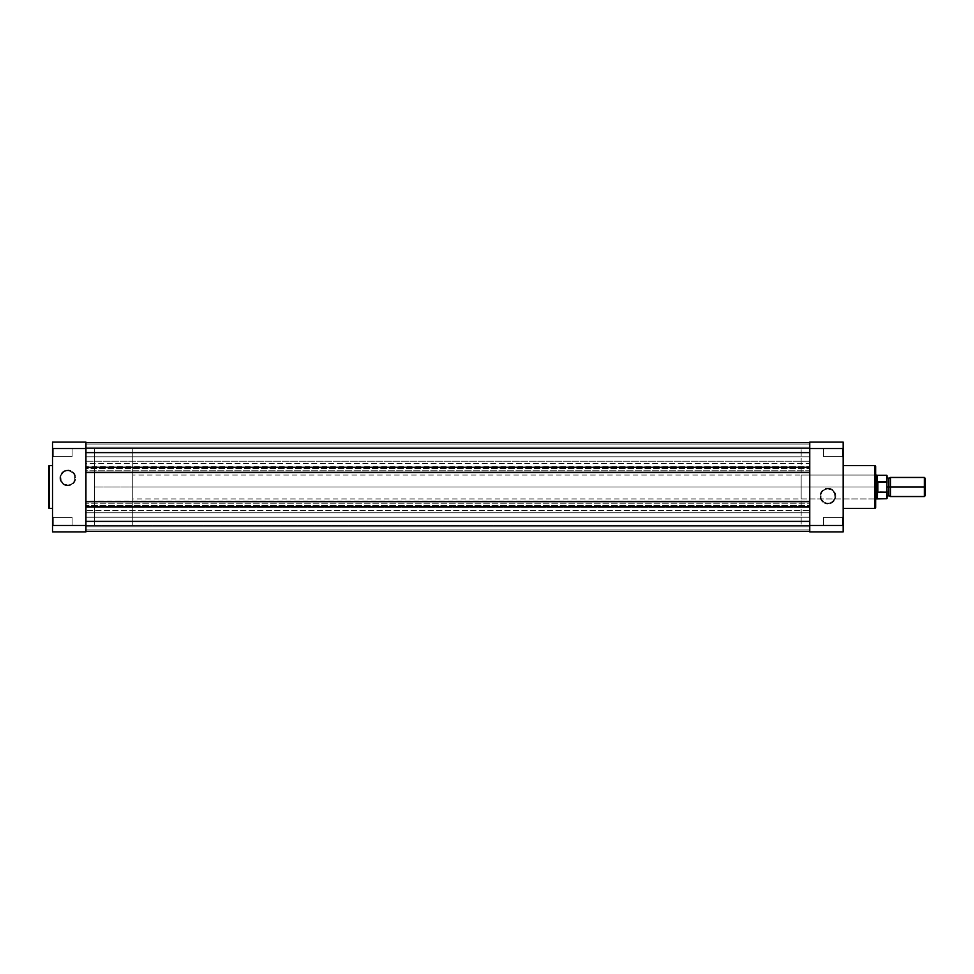 <?xml version="1.0" encoding="UTF-8"?>
<svg xmlns="http://www.w3.org/2000/svg" width="974" height="974" viewBox="0 0 974 974"><rect width="100%" height="100%" fill="white"/><g stroke="black" fill="none" stroke-linecap="round" stroke-linejoin="round"><path stroke-width="0.73" stroke-dasharray="4.87 3.65" d="M53.278 517.364L53.278 525.388L52.523 526.155L52.523 516.597L53.278 517.364L53.278 525.388L52.523 526.155L52.523 516.597L53.278 517.364L72.1 517.364L72.1 525.388L53.278 525.388L53.278 517.364L72.1 517.364L72.1 525.388L53.278 525.388L53.278 517.364L53.278 525.388L72.1 525.388L72.1 517.364L53.278 517.364L53.278 525.388L72.1 525.388L72.1 517.364L72.1 525.388L72.1 517.364L53.278 517.364L52.523 516.597L52.523 526.155L52.523 516.695L52.523 526.155L53.278 525.388L53.278 517.364L52.523 516.597L52.523 526.155L53.278 525.388L53.278 517.364M53.278 448.612L53.278 456.636L52.523 457.403L52.523 447.845L53.278 448.612L53.278 456.636L52.523 457.403L52.523 447.845L53.278 448.612L72.1 448.612L72.1 456.636L53.278 456.636L53.278 448.612L72.1 448.612L72.1 456.636L53.278 456.636L53.278 448.612L53.278 456.636L72.1 456.636L72.1 448.612L53.278 448.612L53.278 456.636L72.1 456.636L72.1 448.612L72.1 456.636L72.1 448.612L53.278 448.612L52.523 447.845L52.523 457.403L52.523 447.943L52.523 457.403L53.278 456.636L53.278 448.612L52.523 447.845L52.523 457.403L53.278 456.636L53.278 448.612M67.803 485.064A7.135 7.135 0 0 1 60.656 477.93A7.135 7.135 0 0 1 67.803 470.795L67.803 470.028A7.902 7.902 0 0 0 59.901 477.93A7.902 7.902 0 0 0 67.803 485.831L67.803 485.064A7.135 7.135 0 0 1 60.656 477.93A7.135 7.135 0 0 1 67.803 470.795A7.135 7.135 0 0 0 60.656 477.93A7.135 7.135 0 0 0 67.803 485.064A7.135 7.135 0 0 0 74.937 477.93A7.135 7.135 0 0 0 67.803 470.795A7.135 7.135 0 0 1 74.937 477.93A7.135 7.135 0 0 1 67.803 485.064L63.834 483.859L61.204 480.657L60.802 476.542L62.75 472.877L65.063 471.331L69.191 470.929L72.843 472.877L74.389 475.202L74.803 479.318L73.732 481.899L70.53 484.528L67.803 485.064L67.803 485.831L73.391 483.518L75.704 477.93L74.365 473.534L70.822 470.625L66.256 470.174L62.214 472.341L60.047 476.383L60.498 480.949L63.407 484.504L67.803 485.831A7.902 7.902 0 0 0 75.704 477.93A7.902 7.902 0 0 0 67.803 470.028L67.803 470.795A7.135 7.135 0 0 1 74.937 477.93A7.135 7.135 0 0 1 67.803 485.064M52.523 508.391L52.523 465.609L52.523 508.391M85.943 525.193L94.539 525.193L94.539 448.807L85.943 448.807L85.943 525.193L85.943 448.807L85.943 525.193L85.943 448.807L94.539 448.807L94.539 525.193L94.539 448.807L94.539 525.193L809.759 525.193L809.759 448.807L85.943 448.807L85.943 525.193L85.943 448.807L809.759 448.807L809.759 525.193L85.943 525.193M85.943 442.123L85.943 531.877L52.523 531.877L52.523 442.123L85.943 442.123L52.523 442.123L52.523 448.539L85.943 448.539L85.943 525.461L52.523 525.461L52.523 448.539L85.943 448.783L85.943 442.598L85.943 452.618L85.943 442.598L809.759 442.598L85.943 442.598L85.943 444.034L809.759 444.034L809.759 442.598L85.943 442.598L85.943 444.034L809.759 444.034L85.943 444.034L85.943 447.176L809.759 447.176L809.759 444.034L85.943 444.034L85.943 447.176L809.759 447.176L85.943 447.176L809.759 447.176L809.759 444.034L85.943 444.034L809.759 444.034L85.943 444.034L809.759 444.034L809.759 442.598L85.943 442.598L809.759 442.598L85.943 442.598L85.943 444.034L809.759 444.034L809.759 442.598L85.943 442.598L85.943 444.034L809.759 444.034L85.943 444.034L85.943 447.176L809.759 447.176L809.759 444.034L85.943 444.034L85.943 447.176L809.759 447.176L85.943 447.176L809.759 447.176L809.759 444.034L85.943 444.034L809.759 444.034L85.943 444.034L809.759 444.034L809.759 442.598L85.943 442.598L809.759 442.598L809.759 467.276L85.943 466.704L85.943 472.914L809.759 472.341L809.759 507.296L85.943 507.296L809.759 506.724L809.759 521.382L85.943 521.382L85.943 512.787L809.759 512.787L809.759 510.4L85.943 510.4L85.943 470.771L809.759 470.771L809.759 463.6L85.943 463.6L85.943 452.618L809.759 452.618L809.759 442.598L809.759 447.176L809.759 442.598L809.759 447.176L809.759 442.598L85.943 442.598L85.943 461.213L809.759 461.213L85.943 461.213L85.943 468.384L809.759 468.384L85.943 468.384L85.943 470.771L809.759 470.771L809.759 503.229L85.943 503.229L809.759 503.229L809.759 505.616L85.943 505.616L809.759 505.616L809.759 510.4L85.943 510.4L85.943 512.787L809.759 512.787L809.759 531.402L85.943 531.402L85.943 521.382L809.759 521.382L809.759 531.402L85.943 531.402L809.759 531.402L85.943 531.402L85.943 529.966L809.759 529.966L809.759 531.402L85.943 531.402L85.943 529.966L809.759 529.966L85.943 529.966L85.943 526.824L809.759 526.824L809.759 529.966L85.943 529.966L85.943 526.824L809.759 526.824L85.943 526.824L809.759 526.824L809.759 529.966L85.943 529.966L809.759 529.966L85.943 529.966L809.759 529.966L809.759 531.402L85.943 531.402L809.759 531.402L85.943 531.402L85.943 529.966L809.759 529.966L809.759 531.402L85.943 531.402L85.943 529.966L809.759 529.966L85.943 529.966L85.943 526.824L809.759 526.824L809.759 529.966L85.943 529.966L85.943 526.824L809.759 526.824L85.943 526.824L809.759 526.824L809.759 529.966L85.943 529.966L809.759 529.966L85.943 529.966L809.759 529.966L809.759 506.724L85.943 507.296L809.759 507.296L85.943 507.296L85.943 501.086L809.759 501.086L85.943 501.659L809.759 501.659L809.759 472.341L85.943 472.914L809.759 472.914L85.943 472.914L809.759 472.914L809.759 466.704L85.943 467.276L85.943 452.618L85.943 456.782L809.759 456.782L809.759 448.466L85.943 448.466L85.943 456.782L809.759 456.782L809.759 448.466L85.943 448.466L85.943 456.782L85.943 448.466L809.759 448.466L809.759 456.782L85.943 456.782L85.943 448.466L809.759 448.466L809.759 456.782L85.943 456.782L85.943 442.123M49.37 508.391L49.37 465.609L49.37 508.391M72.1 525.388L72.1 517.364L72.1 525.388M72.1 456.636L72.1 448.612L72.1 456.636M85.943 525.461L85.943 531.877L52.523 531.877L52.523 525.461L809.759 525.534L809.759 517.218L85.943 517.218L85.943 525.534L809.759 525.534L809.759 517.218L85.943 517.218L85.943 525.534L85.943 517.218L809.759 517.218L809.759 525.534L85.943 525.534L85.943 517.218L809.759 517.218L809.759 525.534L85.943 525.534L85.943 531.402L809.759 531.402L809.759 463.6L85.943 463.6L85.943 525.449M809.759 452.618L85.943 452.618L85.943 467.276L809.759 467.276L809.759 452.618M85.943 521.382L85.943 506.724L809.759 506.724L809.759 501.086L85.943 501.659L85.943 472.341L809.759 472.914L809.759 466.704L85.943 466.704L85.943 521.382M85.943 517.218L85.943 520.566L85.943 517.218M85.943 448.807L85.943 525.01L85.943 448.807M809.759 525.534L809.759 522.186L809.759 525.534M809.759 456.782L809.759 453.434L809.759 456.782M809.759 525.193L809.759 448.807L809.759 525.193L809.759 448.807L801.164 448.807L801.164 525.193L809.759 525.193L801.164 525.193L801.164 448.807L801.164 525.193L801.164 448.807L809.759 448.807L809.759 525.193M842.413 456.636L842.413 448.612L843.18 447.845L843.18 457.403L842.413 456.636L842.413 448.612L843.18 447.845L843.18 457.403L842.413 456.636L823.602 456.636L823.602 448.612L842.413 448.612L842.413 456.636L823.602 456.636L823.602 448.612L842.413 448.612L842.413 456.636L842.413 448.612L823.602 448.612L823.602 456.636L842.413 456.636L842.413 448.612L823.602 448.612L823.602 456.636L823.602 448.612L823.602 456.636L842.413 456.636L843.18 457.403L843.18 447.845L843.18 457.305L843.18 447.845L842.413 448.612L842.413 456.636L843.18 457.403L843.18 447.845L842.413 448.612L842.413 456.636M827.9 488.936A7.135 7.135 0 0 1 835.035 496.07A7.135 7.135 0 0 1 827.9 503.205L827.9 503.972A7.902 7.902 0 0 0 835.802 496.07A7.902 7.902 0 0 0 827.9 488.169L827.9 488.936A7.135 7.135 0 0 1 835.035 496.07A7.135 7.135 0 0 1 827.9 503.205A7.135 7.135 0 0 0 835.035 496.07A7.135 7.135 0 0 0 827.9 488.936A7.135 7.135 0 0 0 820.765 496.07A7.135 7.135 0 0 0 827.9 503.205A7.135 7.135 0 0 1 820.765 496.07A7.135 7.135 0 0 1 827.9 488.936L831.869 490.141L834.499 493.343L834.901 497.458L832.953 501.123L830.627 502.669L826.512 503.071L823.931 502.012L821.301 498.798L820.899 494.682L821.971 492.101L825.173 489.472L827.9 488.936L827.9 488.169L822.312 490.482L819.998 496.07L821.326 500.466L824.881 503.375L829.446 503.826L833.488 501.659L835.655 497.617L835.205 493.051L832.295 489.496L827.9 488.169A7.902 7.902 0 0 0 819.998 496.07A7.902 7.902 0 0 0 827.9 503.972L827.9 503.205A7.135 7.135 0 0 1 820.765 496.07A7.135 7.135 0 0 1 827.9 488.936M842.413 525.388L842.413 517.364L843.18 516.597L843.18 526.155L842.413 525.388L842.413 517.364L843.18 516.597L843.18 526.155L842.413 525.388L823.602 525.388L823.602 517.364L842.413 517.364L842.413 525.388L823.602 525.388L823.602 517.364L842.413 517.364L842.413 525.388L842.413 517.364L823.602 517.364L823.602 525.388L842.413 525.388L842.413 517.364L823.602 517.364L823.602 525.388L823.602 517.364L823.602 525.388L842.413 525.388L843.18 526.155L843.18 516.597L843.18 526.057L843.18 516.597L842.413 517.364L842.413 525.388L843.18 526.155L843.18 516.597L842.413 517.364L842.413 525.388M875.65 466.668L875.65 487L875.65 474.301L874.883 475.068L874.883 498.932L874.883 475.068L875.65 474.301L875.65 499.699L874.883 498.932L801.164 498.932L801.164 475.068L874.883 475.068L874.883 498.932L874.883 475.068L801.164 475.068L801.164 498.932L874.883 498.932L875.65 499.699L875.65 474.301L875.65 507.332M843.18 465.609L843.18 508.391L843.18 465.609M809.759 531.877L809.759 442.123L843.18 442.123L843.18 531.877L809.759 531.877L843.18 531.877L843.18 525.461L809.759 525.461L809.759 448.539L843.18 448.539L843.18 525.461L809.759 525.461L809.759 531.877M874.689 465.609L874.689 508.391L874.689 465.609M875.65 487L875.65 499.455L875.65 487L132.732 487L875.65 487M801.164 475.068L801.164 498.932L801.164 475.068M823.602 448.612L823.602 456.636L823.602 448.612M823.602 517.364L823.602 525.388L823.602 517.364M875.65 466.57L875.65 507.43M809.759 448.539L809.759 442.123L843.18 442.123L843.18 448.539L809.759 448.539M890.443 496.545L890.443 487L924.375 487L924.375 496.545L924.375 487L925.3 487L925.3 478.38L925.3 487L924.375 487L924.375 477.455L924.375 487L890.443 487L890.443 477.455L890.443 496.545L890.443 487L888.775 487L888.775 478.404L888.775 487L890.443 487L890.443 477.455M887.107 475.811L887.107 487L888.775 487L888.775 495.596L888.775 487L888.775 495.596L888.775 487L887.107 487L887.107 498.311L887.107 477.637L887.107 491.213L886.851 481.899L877.842 481.85L877.842 492.15L886.717 492.15L887.107 491.213M886.717 481.85L886.717 475.3L886.717 481.85L877.55 481.947L876.6 487L132.732 487L132.732 475.068L132.732 487L94.539 487L132.732 487L132.732 448.807L132.732 525.193L132.732 487L94.539 487L94.539 448.807L94.539 525.193L94.539 448.807L94.539 487L132.732 487L132.732 525.193L132.732 448.807L132.732 498.932L132.732 475.068L132.732 487L876.6 487L877.842 492.15L877.842 481.85L877.55 492.053L877.55 481.947L876.6 487L876.6 475.068L877.428 498.7L877.428 491.663L886.717 492.15L886.717 498.7L886.717 492.15M876.807 484.602L876.649 485.783M877.428 482.337L877.428 475.3L877.428 482.337M876.6 498.932L876.6 487L876.6 498.932L132.732 498.932L132.732 487L132.732 498.932M94.539 487L94.539 525.193L94.539 487M887.107 487L887.107 477.455L887.107 487M888.775 487L888.775 478.404L888.775 487M925.3 487L925.3 495.62L925.3 487M887.107 475.689L886.851 481.899M886.851 492.101L887.095 491.48M876.6 475.068L132.732 475.068M132.732 448.807L94.539 448.807M132.732 525.193L94.539 525.193"/><path stroke-width="1.46" d="M48.7 466.278L48.7 507.722A0.67 0.67 0 0 0 49.37 508.391L49.37 465.609A0.67 0.67 0 0 0 48.7 466.278L48.7 507.722A0.67 0.67 0 0 0 49.37 508.391L52.523 508.391L49.37 508.391L49.37 465.609L52.523 465.609L49.37 465.609A0.67 0.67 0 0 0 48.7 466.278L48.7 466.376M85.943 525.461L85.943 442.123L52.523 442.123L52.523 531.877L85.943 531.877L85.943 525.461L52.523 525.461L52.523 448.539L85.943 448.539L85.943 525.461L52.523 525.461L52.523 531.877L85.943 531.877L85.943 525.461M52.523 442.123L85.943 442.123L85.943 448.539L52.523 448.539L52.523 442.123M809.759 467.276L85.943 467.276L809.759 467.276M85.943 452.618L809.759 452.618L85.943 452.618M809.759 442.598L85.943 442.598L809.759 442.598M809.759 531.402L85.943 531.402L809.759 531.402M809.759 521.382L85.943 521.382L809.759 521.382M85.943 506.724L809.759 506.724L85.943 506.724M809.759 501.659L85.943 501.659L809.759 501.659M85.943 472.341L809.759 472.341L85.943 472.341M875.65 507.332L875.65 466.57A0.95 0.95 0 0 0 874.689 465.609L874.689 508.391A0.95 0.95 0 0 0 875.65 507.43L875.65 466.668M875.65 507.43A0.95 0.95 0 0 1 874.689 508.391L843.18 508.391L874.689 508.391L874.689 465.609L843.18 465.609L874.689 465.609A0.95 0.95 0 0 1 875.65 466.57M809.759 448.539L809.759 531.877L843.18 531.877L843.18 442.123L809.759 442.123L809.759 448.539L843.18 448.539L843.18 525.461L809.759 525.461L809.759 448.539L843.18 448.539L843.18 442.123L809.759 442.123L809.759 448.539M843.18 531.877L809.759 531.877L809.759 525.461L843.18 525.461L843.18 531.877M925.3 478.38L924.375 477.455L890.443 477.455L890.443 487L890.443 477.455L890.443 487L888.775 487L888.775 478.404L888.775 495.596L888.775 487L890.443 487L890.443 496.545L890.443 487L924.375 487L924.375 477.455L924.375 487L925.3 487L925.3 478.38L925.3 487L924.375 487L924.375 496.545L924.375 487L890.443 487L890.443 496.545L888.775 495.596L887.107 496.545M887.107 487L888.775 487L888.775 495.596L888.775 487L887.107 487M875.65 498.932L876.6 498.932L876.6 487L876.6 498.932L886.717 498.7L886.717 492.15L877.842 492.15L886.717 492.15L887.107 498.311L886.851 481.899L877.842 481.85L877.842 492.15L877.55 481.947L877.428 498.7L877.428 491.663L876.6 487L875.65 487L876.6 487L876.6 475.068L876.649 488.218L877.55 492.053L877.55 481.947L876.649 485.783M886.717 492.15L887.107 475.811M887.046 482.252L886.717 475.3L886.717 481.85L886.717 475.3L877.428 475.3L877.428 482.337L886.937 482.008M876.807 484.602L877.428 475.3L875.65 475.068M888.775 487L888.775 478.404L888.775 487M925.3 495.62L925.3 487L925.3 495.62L924.375 496.545L890.443 496.545M887.107 498.311L887.107 491.213M890.443 477.455L888.775 478.404L887.107 477.455"/></g></svg>
